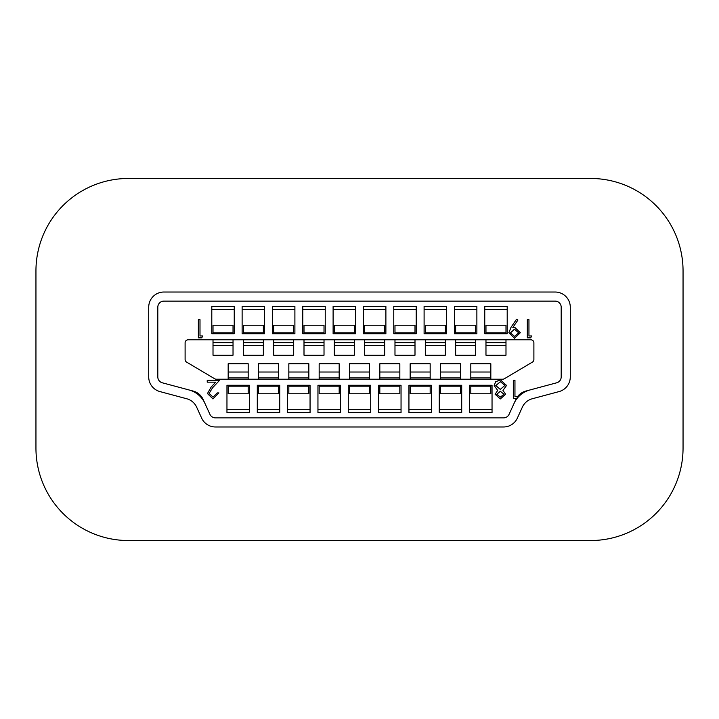 <?xml version="1.0" encoding="UTF-8"?>
<svg xmlns="http://www.w3.org/2000/svg" width="719" height="719" viewBox="0 0 719 719"><rect width="100%" height="100%" fill="white"/><g stroke="black" fill="none" stroke-linecap="round" stroke-linejoin="round"><path stroke-width="1.08" d="M683.05 270.91A92.445 92.445 0 0 0 590.605 178.465L128.395 178.465A92.445 92.445 0 0 0 35.95 270.91L35.95 448.09A92.445 92.445 0 0 0 128.395 540.535L590.605 540.535A92.445 92.445 0 0 0 683.05 448.09L683.05 270.91M157.812 376.936L157.812 307.184A6.067 6.067 0 0 1 163.878 301.117L555.122 301.117A6.067 6.067 0 0 1 561.188 307.184L561.188 376.936A6.067 6.067 0 0 1 556.695 382.796L529.885 389.977A24.266 24.266 0 0 0 514.094 403.35L509.079 414.333A6.067 6.067 0 0 1 503.561 417.883L215.439 417.883A6.067 6.067 0 0 1 209.921 414.333L204.906 403.35A24.266 24.266 0 0 0 189.115 389.977L162.305 382.796A6.067 6.067 0 0 1 157.812 376.936M359.5 426.978L215.439 426.978A15.162 15.162 0 0 1 201.644 418.107L196.629 407.125A15.162 15.162 0 0 0 186.76 398.766L159.951 391.585A15.162 15.162 0 0 1 148.716 376.936L148.716 307.184A15.162 15.162 0 0 1 163.878 292.022L555.122 292.022A15.162 15.162 0 0 1 570.284 307.184L570.284 376.936A15.162 15.162 0 0 1 559.049 391.585L532.24 398.766A15.162 15.162 0 0 0 522.371 407.125L517.356 418.107A15.162 15.162 0 0 1 503.561 426.978L359.5 426.978M470.81 379.21L470.81 363.742L490.825 363.742L490.825 379.21M440.477 379.21L440.477 363.742L460.493 363.742L460.493 379.21M410.154 379.21L410.154 363.742L430.169 363.742L430.169 379.21M379.821 379.21L379.821 363.742L399.836 363.742L399.836 379.21M349.488 379.21L349.488 363.742L369.512 363.742L369.512 379.21M319.164 379.21L319.164 363.742L339.179 363.742L339.179 379.21M288.831 379.21L288.831 363.742L308.846 363.742L308.846 379.21M258.507 379.21L258.507 363.742L278.523 363.742L278.523 379.21M228.175 379.21L228.175 363.742L248.19 363.742L248.19 379.21M517.545 396.627A15.162 15.162 0 0 1 525.742 391.091L556.695 382.796M561.188 307.184A6.067 6.067 0 0 0 555.122 301.117M162.305 382.796L193.258 391.091A15.162 15.162 0 0 1 203.126 399.449L209.921 414.333M509.079 414.333L515.874 399.449A15.162 15.162 0 0 1 516.341 398.497M211.799 333.724L234.241 333.724L234.241 306.42L211.799 306.42L211.799 333.724L211.799 309.458L234.241 309.458L234.241 333.724M242.123 333.724L264.574 333.724L264.574 306.42L242.123 306.42L242.123 333.724L242.123 309.458L264.574 309.458L264.574 333.724M272.456 333.724L294.898 333.724L294.898 306.42L272.456 306.42L272.456 333.724L272.456 309.458L294.898 309.458L294.898 333.724M302.789 333.724L325.231 333.724L325.231 306.42L302.789 306.42L302.789 333.724L302.789 309.458L325.231 309.458L325.231 333.724M333.113 333.724L355.554 333.724L355.554 306.42L333.113 306.42L333.113 333.724L333.113 309.458L355.554 309.458L355.554 333.724M363.446 333.724L385.887 333.724L385.887 306.42L363.446 306.42L363.446 333.724L363.446 309.458L385.887 309.458L385.887 333.724M393.769 333.724L416.211 333.724L416.211 306.42L393.769 306.42L393.769 333.724L393.769 309.458L416.211 309.458L416.211 333.724M424.102 333.724L446.544 333.724L446.544 306.42L424.102 306.42L424.102 333.724L424.102 309.458L446.544 309.458L446.544 333.724M454.426 333.724L476.877 333.724L476.877 306.42L454.426 306.42L454.426 333.724L454.426 309.458L476.877 309.458L476.877 333.724M484.759 306.42L484.759 333.724L507.201 333.724L507.201 306.42L484.759 306.42M226.961 385.276L226.961 412.58L249.403 412.58L249.403 385.276L226.961 385.276L226.961 409.542L249.403 409.542L249.403 385.276M257.294 385.276L257.294 412.58L279.736 412.58L279.736 385.276L257.294 385.276L257.294 409.542L279.736 409.542L279.736 385.276M287.618 385.276L287.618 412.58L310.06 412.58L310.06 385.276L287.618 385.276L287.618 409.542L310.06 409.542L310.06 385.276M317.951 385.276L317.951 412.58L340.393 412.58L340.393 385.276L317.951 385.276L317.951 409.542L340.393 409.542L340.393 385.276M348.275 385.276L348.275 412.58L370.725 412.58L370.725 385.276L348.275 385.276L348.275 409.542L370.725 409.542L370.725 385.276M378.607 385.276L378.607 412.58L401.049 412.58L401.049 385.276L378.607 385.276L378.607 409.542L401.049 409.542L401.049 385.276M408.94 385.276L408.94 412.58L431.382 412.58L431.382 385.276L408.94 385.276L408.94 409.542L431.382 409.542L431.382 385.276M439.264 385.276L439.264 412.58L461.706 412.58L461.706 385.276L439.264 385.276L439.264 409.542L461.706 409.542L461.706 385.276M469.597 385.276L469.597 412.58L492.039 412.58L492.039 385.276L469.597 385.276L469.597 409.542L492.039 409.542L492.039 385.276M502.734 379.21A3.029 3.029 0 0 0 504.28 378.787L532.402 362.106A3.029 3.029 0 0 0 533.893 359.5L533.893 342.819A3.029 3.029 0 0 0 530.856 339.79L188.144 339.79A3.029 3.029 0 0 0 185.107 342.819L185.107 359.5A3.029 3.029 0 0 0 186.598 362.106L214.72 378.787A3.029 3.029 0 0 0 216.266 379.21L502.734 379.21M484.759 333.724L484.759 309.458L507.201 309.458L507.201 333.724M228.175 386.193L248.19 386.193L248.19 393.769L228.175 393.769L228.175 385.276M248.19 386.193L248.19 385.276M213.013 339.79L213.013 355.213L233.028 355.213L233.028 339.79M233.028 333.724L233.028 325.231L213.013 325.231L213.013 332.807L233.028 332.807M213.013 333.724L213.013 332.807M258.507 386.193L278.523 386.193L278.523 393.769L258.507 393.769L258.507 385.276M278.523 386.193L278.523 385.276M288.831 386.193L308.846 386.193L308.846 393.769L288.831 393.769L288.831 385.276M308.846 386.193L308.846 385.276M319.164 386.193L339.179 386.193L339.179 393.769L319.164 393.769L319.164 385.276M339.179 386.193L339.179 385.276M349.488 386.193L369.512 386.193L369.512 393.769L349.488 393.769L349.488 385.276M369.512 386.193L369.512 385.276M379.821 386.193L399.836 386.193L399.836 393.769L379.821 393.769L379.821 385.276M399.836 386.193L399.836 385.276M410.154 386.193L430.169 386.193L430.169 393.769L410.154 393.769L410.154 385.276M430.169 386.193L430.169 385.276M440.477 386.193L460.493 386.193L460.493 393.769L440.477 393.769L440.477 385.276M460.493 386.193L460.493 385.276M470.81 386.193L490.825 386.193L490.825 393.769L470.81 393.769L470.81 385.276M490.825 386.193L490.825 385.276M243.337 339.79L243.337 355.213L263.361 355.213L263.361 339.79M263.361 333.724L263.361 325.231L243.337 325.231L243.337 332.807L263.361 332.807M243.337 333.724L243.337 332.807M273.669 339.79L273.669 355.213L293.685 355.213L293.685 339.79M293.685 333.724L293.685 325.231L273.669 325.231L273.669 332.807L293.685 332.807M273.669 333.724L273.669 332.807M304.002 339.79L304.002 355.213L324.017 355.213L324.017 339.79M324.017 333.724L324.017 325.231L304.002 325.231L304.002 332.807L324.017 332.807M304.002 333.724L304.002 332.807M334.326 339.79L334.326 355.213L354.341 355.213L354.341 339.79M354.341 333.724L354.341 325.231L334.326 325.231L334.326 332.807L354.341 332.807M334.326 333.724L334.326 332.807M364.659 339.79L364.659 355.213L384.674 355.213L384.674 339.79M384.674 333.724L384.674 325.231L364.659 325.231L364.659 332.807L384.674 332.807M364.659 333.724L364.659 332.807M394.983 339.79L394.983 355.213L414.998 355.213L414.998 339.79M414.998 333.724L414.998 325.231L394.983 325.231L394.983 332.807L414.998 332.807M394.983 333.724L394.983 332.807M425.315 339.79L425.315 355.213L445.331 355.213L445.331 339.79M445.331 333.724L445.331 325.231L425.315 325.231L425.315 332.807L445.331 332.807M425.315 333.724L425.315 332.807M455.639 339.79L455.639 355.213L475.663 355.213L475.663 339.79M475.663 333.724L475.663 325.231L455.639 325.231L455.639 332.807L475.663 332.807M455.639 333.724L455.639 332.807M485.972 339.79L485.972 355.213L505.987 355.213L505.987 339.79M505.987 333.724L505.987 325.231L485.972 325.231L485.972 332.807L505.987 332.807M485.972 333.724L485.972 332.807M517.752 396.627L516.691 398.497L513.321 398.497L513.321 380.297L514.957 380.297L514.957 396.627L517.752 396.627M495.121 394.246L497.71 390.435L494.196 385.6L495.571 381.834L500.397 379.83L506.553 385.447L502.967 390.435L505.628 394.291L500.289 398.964L495.121 394.246M500.379 397.095L503.992 394.273L500.316 391.262L496.757 394.309L500.379 397.095M500.28 389.401L504.927 385.393L500.379 381.699L495.822 385.564L500.28 389.401M213.049 397.095L217.264 392.898L218.9 392.898L212.968 398.964L207.467 393.554L211.152 387.029L215.7 382.166L207.234 382.166L207.234 380.297L219.601 380.297L212.536 387.829L209.103 393.41L213.049 397.095M531.754 335.971L530.685 337.84L527.324 337.84L527.324 319.64L528.95 319.64L528.95 335.971L531.754 335.971M510.984 327.37L516.593 319.173L517.896 320.081L512.836 327.478L514.75 327.343L520.322 332.735L514.525 338.307L508.89 332.717L510.984 327.37M514.445 329.203L510.526 332.825L514.615 336.438L518.687 332.825L514.445 329.203M202.803 335.971L201.733 337.84L198.363 337.84L198.363 319.64L199.999 319.64L199.999 335.971L202.803 335.971M228.175 372.02L248.19 372.02M228.175 377.915L248.19 377.915M213.013 345.372L233.028 345.372M213.013 342.648L233.028 342.648M258.507 372.02L278.523 372.02M258.507 377.915L278.523 377.915M288.831 372.02L308.846 372.02M288.831 377.915L308.846 377.915M319.164 372.02L339.179 372.02M319.164 377.915L339.179 377.915M349.488 372.02L369.512 372.02M349.488 377.915L369.512 377.915M379.821 372.02L399.836 372.02M379.821 377.915L399.836 377.915M410.154 372.02L430.169 372.02M410.154 377.915L430.169 377.915M440.477 372.02L460.493 372.02M440.477 377.915L460.493 377.915M470.81 372.02L490.825 372.02M470.81 377.915L490.825 377.915M243.337 345.372L263.361 345.372M243.337 342.648L263.361 342.648M273.669 345.372L293.685 345.372M273.669 342.648L293.685 342.648M304.002 345.372L324.017 345.372M304.002 342.648L324.017 342.648M334.326 345.372L354.341 345.372M334.326 342.648L354.341 342.648M364.659 345.372L384.674 345.372M364.659 342.648L384.674 342.648M394.983 345.372L414.998 345.372M394.983 342.648L414.998 342.648M425.315 345.372L445.331 345.372M425.315 342.648L445.331 342.648M455.639 345.372L475.663 345.372M455.639 342.648L475.663 342.648M485.972 345.372L505.987 345.372M485.972 342.648L505.987 342.648M213.013 355.213L233.028 355.213M243.337 355.213L263.361 355.213M273.669 355.213L293.685 355.213M304.002 355.213L324.017 355.213M334.326 355.213L354.341 355.213M364.659 355.213L384.674 355.213M394.983 355.213L414.998 355.213M425.315 355.213L445.331 355.213M455.639 355.213L475.663 355.213M485.972 355.213L505.987 355.213"/></g></svg>
